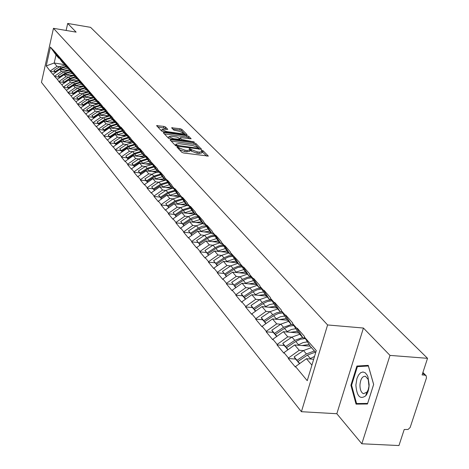 <?xml version="1.0" encoding="UTF-8"?>
<svg xmlns="http://www.w3.org/2000/svg" width="469" height="469" viewBox="0 0 469 469"><rect width="100%" height="100%" fill="white"/><g stroke="black" fill="none" stroke-linecap="round" stroke-linejoin="round"><path stroke-width="0.7" d="M177.563 146.938L176.965 147.149L181.89 152.331L183.684 153.005L208.3 156.06L203.071 150.742L201.828 150.279L201.201 150.397L202.186 151.593L199.284 152.138L197.326 151.868L191.633 149.746L189.746 148.614L189.101 148.737L190.056 149.922L187.108 150.473L185.138 150.197L179.439 148.069L177.563 146.938M165.551 127.023L163.857 126.396L156.552 125.628L161.653 131.039L163.364 131.672L186.275 134.92L187.084 134.644L181.825 129.356L180.137 128.729L171.595 127.779L173.864 130.148L179.381 131.32L184.141 133.337L181.755 133.735L166.694 131.596L161.934 129.585L164.379 129.18L167.796 129.391L165.551 127.023L165.223 128.33L157.695 126.87M363.428 328.042L336.83 413.728L361.828 443.774L389.991 355.396L363.428 328.042L327.591 324.953L53.466 28.322L76.13 32.132L67.7 23.45L90.576 27.343L427.54 358.322L422.106 374.907L424.808 375.1L422.727 373.007M389.991 355.396L427.54 358.322M170.974 139.662L170.118 139.95L175.441 145.548L177.212 146.211L201.57 149.277L195.925 143.549L194.184 142.898L170.974 139.662L170.734 140.594M168.453 138.191L163.276 132.745L164.127 132.469L187.061 135.717L188.778 136.35L191.159 138.795L180.952 137.64L180.049 137.798L181.638 139.475L194.377 142.025L170.194 138.842L168.453 138.191M327.591 324.953L301.415 411.7L41.46 82.351L53.466 28.322M54.996 71.974L50.277 71.241L52.891 74.395L59.692 69.441L66.944 70.573M50.277 71.241L46.22 65.936L50.418 47.093L54.68 51.549L98.138 101.574L98.22 101.21L101.538 104.986L103.602 107.811L103.69 107.442L107.09 111.323L107.002 111.692L112.795 117.83L112.707 118.206L118.657 124.508L118.563 124.889L120.896 127.55L120.99 127.169L124.672 131.373L124.578 131.76L130.863 138.431L130.763 138.818L137.218 145.683L137.124 146.076L139.656 148.972L139.756 148.573L143.76 153.14L143.661 153.539L146.269 156.517L146.369 156.118L150.49 160.82L150.391 161.225L157.42 168.723L157.32 169.127L160.081 172.281L160.187 171.871L164.555 176.86L164.449 177.27L167.298 180.524L167.404 180.108L171.906 185.243L171.801 185.66L174.738 189.013L174.843 188.591L179.486 193.885L179.375 194.307L182.4 197.76L182.511 197.332L187.301 202.796L187.184 203.224L190.308 206.788L190.42 206.354L195.362 211.988L195.245 212.422L198.469 216.103L198.58 215.664L203.681 221.479L203.564 221.919L206.888 225.718L207.011 225.272L212.275 231.276L212.158 231.727L215.593 235.649L215.711 235.198L221.157 241.406L221.034 241.857L224.587 245.914L224.71 245.457L230.338 251.876L230.209 252.34L239.835 262.704L239.706 263.173L243.505 267.512L243.64 267.043L249.666 273.914L249.531 274.388L253.465 278.885L253.6 278.404L259.844 285.527L259.709 286.008L263.783 290.663L263.924 290.176L270.396 297.557L270.255 298.05L274.482 302.874L274.623 302.382L281.336 310.032L281.189 310.531L285.574 315.537L285.721 315.039L292.685 322.983L292.539 323.487L297.094 328.687L297.24 328.177L304.475 336.425L304.322 336.941L316.288 350.601L307.236 380.681L295.523 366.553L306.433 358.715L313.685 359.254M295.488 359.055L288.294 358.521L295.37 367.063L295.523 366.553M288.294 358.521L288.441 358.017L283.98 352.641L294.696 344.955L310.214 346.181M284.103 345.471L277.021 344.914L283.833 353.139L283.98 352.641M277.021 344.914L277.161 344.422L272.864 339.239L283.393 331.7L298.683 332.967M273.134 332.374L266.158 331.8L272.724 339.726L272.864 339.239M266.158 331.8L266.292 331.313L262.153 326.318L272.495 318.926L287.561 320.233M262.558 319.747L255.675 319.155L262.013 326.799L262.153 326.318M255.675 319.155L255.816 318.674L251.818 313.855L261.989 306.603L276.833 307.945M252.345 307.558L245.568 306.955L251.683 314.33L251.818 313.855M245.568 306.955L245.703 306.48L241.84 301.825L251.841 294.708L266.48 296.08M242.491 295.792L235.807 295.171L241.711 302.294L241.84 301.825M235.807 295.171L235.936 294.702L232.208 290.211L242.045 283.223L256.479 284.624M232.964 284.425L226.375 283.786L232.079 290.674L232.208 290.211M226.375 283.786L226.504 283.329L222.898 278.985L232.571 272.12L246.811 273.55M223.76 273.433L217.258 272.782L222.775 279.442L222.898 278.985M217.258 272.782L217.382 272.331L213.899 268.127L223.42 261.385L237.461 262.839M214.855 262.798L208.441 262.142L213.776 268.579L213.899 268.127M208.441 262.142L208.558 261.696L205.188 257.628L214.562 251.003L228.415 252.474M206.231 252.51L199.905 251.841L205.07 258.073L205.188 257.628M199.905 251.841L200.023 251.402L196.757 247.462L205.985 240.949L219.656 242.444M197.883 242.543L191.645 241.863L196.646 247.902L196.757 247.462M191.645 241.863L191.757 241.429L188.597 237.619L197.684 231.217L211.173 232.724M189.798 232.888L183.637 232.202L188.479 238.053L188.597 237.619M183.637 232.202L183.748 231.774L180.688 228.081L189.634 221.778L202.954 223.308M181.96 223.531L175.875 222.839L180.577 228.509L180.688 228.081M175.875 222.839L175.986 222.417L173.02 218.835L181.837 212.633L194.981 214.175M174.357 214.456L168.353 213.758L172.909 219.252L173.02 218.835M168.353 213.758L168.459 213.342L165.58 209.866L174.269 203.763L187.248 205.322L180.723 207.527L173.125 212.51L175.998 216.42L173.125 212.51M166.982 205.651L161.055 204.947L165.475 210.282L165.58 209.866M161.055 204.947L161.16 204.537L158.364 201.16L166.929 195.157L179.41 196.681M159.818 197.103L153.967 196.394L158.258 201.57L158.364 201.16M153.967 196.394L154.072 195.989L151.358 192.712L159.8 186.803L171.795 188.298M152.871 188.808L147.09 188.092L151.253 193.117L151.358 192.712M147.09 188.092L147.19 187.688L144.552 184.51L152.876 178.683L164.431 180.149M146.111 180.741L140.407 180.026L144.452 184.909L144.552 184.51M140.407 180.026L140.501 179.627L137.939 176.537L146.152 170.798L157.303 172.24M139.551 172.903L133.911 172.182L137.845 176.93L137.939 176.537M133.911 172.182L134.005 171.795L131.513 168.787L139.615 163.136L150.397 164.549M133.167 165.287L127.591 164.56L131.42 169.18L131.513 168.787M127.591 164.56L127.691 164.173L125.264 161.254L133.255 155.685L143.696 157.074M126.958 157.877L121.453 157.15L125.17 161.635L125.264 161.254M121.453 157.15L121.541 156.763L119.185 153.926L127.076 148.433L137.194 149.799M120.92 150.666L115.474 149.933L119.097 154.301L119.185 153.926M115.474 149.933L113.269 146.791L121.055 141.38L130.874 142.723M115.04 143.643L109.658 142.91L113.181 147.166L113.269 146.791M109.658 142.91L107.512 139.844L115.198 134.509L124.736 135.834M109.312 136.807L103.995 136.074L107.424 140.219L107.512 139.844M103.995 136.074L101.908 133.085L109.488 127.82L118.763 129.122M103.737 130.153L98.478 129.415L101.82 133.454L101.908 133.085M98.478 129.415L96.444 126.495L103.93 121.301L112.953 122.591M98.302 123.664L93.102 122.931L96.356 126.859L96.444 126.495M93.102 122.931L91.121 120.076L98.513 114.952L107.301 116.218M93.003 117.338L87.861 116.605L91.033 120.433L91.121 120.076M87.861 116.605L85.933 113.82L93.237 108.761L101.796 110.01M87.838 111.176L82.749 110.438L85.845 114.172L85.933 113.82M82.749 110.438L80.867 107.718L88.084 102.729L96.432 103.954M82.802 105.162L77.766 104.423L80.785 108.069L80.867 107.718M77.766 104.423L75.931 101.767L83.066 96.837L91.203 98.05M77.883 99.293L72.906 98.554L75.931 101.767M72.906 98.554L71.118 95.957L78.165 91.092L86.108 92.287M73.088 93.566L68.163 92.827L71.118 95.957M68.163 92.827L66.416 90.288L73.381 85.487L81.137 86.665M68.404 87.973L63.532 87.24L66.416 90.288M63.532 87.24L61.826 84.754L68.709 80.011L76.289 81.172M63.831 82.515L59.006 81.782L61.826 84.754M59.006 81.782L57.341 79.349L64.147 74.665L71.558 75.808M59.364 77.18L54.592 76.447L57.341 79.349M54.592 76.447L52.968 74.067M63.995 63.415L63.268 63.303L61.527 61.31L57.265 54.914M59.692 69.441L61.421 71.47L64.065 71.88M63.268 63.303L58.988 56.884M54.662 76.119L61.421 71.47M68.538 68.603L67.794 68.486L66.012 66.446L61.715 59.991M64.147 74.665L65.918 76.74L68.591 77.151M67.794 68.486L63.479 62.008M59.082 81.448L65.918 76.74M73.193 73.914L72.431 73.797L70.608 71.704L66.264 65.191M68.709 80.011L70.526 82.134L73.223 82.55M72.431 73.797L68.075 67.255M63.608 86.9L70.526 82.134M77.96 79.355L77.174 79.232L75.31 77.092L70.93 70.514M73.381 85.487L75.239 87.662L77.965 88.072M77.174 79.232L72.783 72.631M68.24 92.487L75.239 87.662M82.837 84.924L82.04 84.801L80.123 82.608L75.708 75.966M78.165 91.092L80.064 93.325L82.831 93.736M82.04 84.801L77.608 78.135M72.988 98.209L80.064 93.325M87.844 90.634L87.017 90.505L85.059 88.26L80.598 81.553M83.066 96.837L85.012 99.123L87.809 99.539M87.017 90.505L82.55 83.775M77.848 104.077L85.012 99.123M92.973 96.485L92.123 96.356L90.112 94.052L85.616 87.281M88.084 102.729L90.083 105.068L92.915 105.484M92.123 96.356L87.615 89.561M82.831 110.086L90.083 105.068M98.232 102.482L97.364 102.353L95.301 99.991L90.763 93.149M93.237 108.761L95.283 111.165L98.15 111.581M97.364 102.353L92.809 95.488M87.943 116.248L95.283 111.165M103.626 108.638L102.734 108.503L100.618 106.082L96.039 99.176M98.513 114.952L100.618 117.414L103.514 117.83M102.734 108.503L98.138 101.574M93.184 122.567L100.618 117.414M109.16 114.952L108.239 114.817L106.07 112.331L101.451 105.355M103.93 121.301L106.088 123.834L109.025 124.25M108.239 114.817L103.602 107.811M98.56 129.051L106.088 123.834M114.841 121.43L113.897 121.295L111.669 118.739L107.002 111.692M109.488 127.82L111.704 130.417L114.676 130.828M113.897 121.295L109.218 114.219M104.083 135.705L111.704 130.417M120.674 128.084L119.701 127.943L117.414 125.323L112.707 118.206M115.198 134.509L117.467 137.171L120.48 137.587M119.701 127.943L114.981 120.797M109.746 142.541L117.467 137.171M126.665 134.914L125.663 134.773L123.312 132.082L118.563 124.889M121.055 141.38L123.388 144.112L126.437 144.528M125.663 134.773L120.896 127.55M115.567 149.558L123.388 144.112M132.821 141.937L131.789 141.796L129.374 139.029L124.578 131.76M127.076 148.433L129.473 151.247L132.557 151.657M131.789 141.796L126.982 134.497M121.541 156.763L129.473 151.247M139.146 149.148L138.085 149.007L135.605 146.164L130.763 138.818M133.255 155.685L135.723 158.575L138.853 158.985M138.085 149.007L133.231 141.632M127.691 164.173L135.723 158.575M145.654 156.57L144.563 156.423L142.007 153.498L137.124 146.076M139.615 163.136L142.148 166.108L145.32 166.518M144.563 156.423L139.656 148.972M134.005 171.795L142.148 166.108M152.349 164.197L151.223 164.05L148.597 161.043L143.661 153.539M146.152 170.798L148.761 173.858L151.974 174.269M151.223 164.05L146.269 156.517M140.501 179.627L148.761 173.858M159.237 172.053L158.076 171.9L155.368 168.805L150.391 161.225M152.876 178.683L155.561 181.831L158.821 182.242M158.076 171.9L153.076 164.285M147.19 187.688L155.561 181.831M166.325 180.131L165.129 179.979L162.344 176.795L157.32 169.127M159.8 186.803L162.561 190.039L165.868 190.449M165.129 179.979L160.081 172.281M154.072 195.989L162.561 190.039M173.63 188.456L172.393 188.304L169.526 185.021L164.449 177.27M166.929 195.157L169.772 198.493L173.125 198.897M172.393 188.304L167.298 180.524M161.16 204.537L169.772 198.493M181.157 197.033L179.879 196.88L176.924 193.498L171.801 185.66M174.269 203.763L177.2 207.204L180.6 207.603M179.879 196.88L174.738 189.013M168.459 213.342L177.2 207.204M188.913 205.873L187.594 205.715L184.552 202.227L179.375 194.307M181.837 212.633L184.856 216.18L188.304 216.578M187.594 205.715L182.4 197.76M175.986 222.417L184.856 216.18M196.921 214.995L195.55 214.831L192.413 211.238L187.184 203.224M189.634 221.778L192.753 225.437L196.253 225.835M195.55 214.831L190.308 206.788M183.748 231.774L192.753 225.437M205.176 224.399L203.763 224.241L200.521 220.524L195.245 212.422M197.684 231.217L200.896 234.987L204.449 235.379M203.763 224.241L198.469 216.103M191.757 241.429L200.896 234.987M213.7 234.113L212.24 233.949L208.893 230.115L203.564 221.919M205.985 240.949L209.309 244.841L212.914 245.234M212.24 233.949L206.888 225.718M200.023 251.402L209.309 244.841M222.511 244.138L220.993 243.974L217.534 240.017L212.158 231.727M214.562 251.003L217.991 255.025L221.655 255.406M220.993 243.974L215.593 235.649M208.558 261.696L217.991 255.025M231.61 254.503L230.039 254.339L226.463 250.241L221.034 241.857M223.42 261.385L226.961 265.542L230.684 265.923M230.039 254.339L224.587 245.914M217.382 272.331L226.961 265.542M241.025 265.219L239.389 265.049L235.696 260.817L230.209 252.34M232.571 272.12L236.241 276.417L240.022 276.792M239.389 265.049L233.884 256.531M226.504 283.329L236.241 276.417M250.763 276.305L249.068 276.135L245.24 271.756L239.706 263.173M242.045 283.223L245.832 287.667L249.678 288.036M249.068 276.135L243.505 267.512M235.936 294.702L245.832 287.667M260.846 287.778L259.081 287.608L255.124 283.071L249.531 274.388M251.841 294.708L255.763 299.31L259.674 299.673M259.081 287.608L253.465 278.885M245.703 306.48L255.763 299.31M271.287 299.662L269.458 299.492L265.354 294.796L259.709 286.008M261.989 306.603L266.052 311.369L270.027 311.721M269.458 299.492L263.783 290.663M255.816 318.674L266.052 311.369M282.115 311.979L280.204 311.809L275.954 306.937L270.255 298.05M272.495 318.926L276.71 323.868L280.755 324.214M280.204 311.809L274.482 302.874M266.292 331.313L276.71 323.868M293.342 324.747L291.355 324.577L286.946 319.53L281.189 310.531M283.393 331.7L287.767 336.824L291.882 337.158M291.355 324.577L285.574 315.537M277.161 344.422L287.767 336.824M305.002 338.002L302.927 337.832L298.354 332.591L292.539 323.487M294.696 344.955L299.234 350.273L303.425 350.595M302.927 337.832L297.094 328.687M288.441 358.017L299.234 350.273M361.828 443.774L398.955 445.55L404.214 429.51L408.071 429.457L410.146 427.499L426.468 377.932L426.163 375.751L424.808 375.1M315.719 352.489L310.191 346.157L304.322 336.941M306.433 358.715L311.914 365.14M67.7 23.45L66.123 30.45M336.83 413.728L301.415 411.7M59.557 58.349L58.848 58.238L55.999 54.973L54.199 62.998L57.03 66.317L59.639 66.727M64.833 64.675L54.199 62.998L46.22 65.936M58.848 58.238L54.603 51.877M55.999 54.973L50.418 47.093M50.347 70.913L57.03 66.317M356.053 404.126L367.456 404.002L373.658 384.428L368.235 365.369L356.886 366.049L350.906 385.231L356.053 404.126M179.369 149.681L184.786 151.569L185.138 150.197M189.986 150.197L189.705 151.282L186.756 151.839L184.786 151.569M202.11 151.874L201.828 152.953L198.926 153.498L196.974 153.228L191.282 151.106L190.033 150.127M206.723 156.142L202.157 151.798M197.924 147.254L195.579 144.886L193.832 144.235L171.203 141.087M200.005 149.353L199.19 148.532M176.778 145.279L199.214 148.462L198.469 147.676L192.835 145.578L178.836 143.637L175.875 144.171L176.778 145.279L176.573 146.076M175.594 145.261L175.564 145.654M164.355 133.882L186.721 137.036L187.061 135.717M189.611 138.859L188.438 137.669L186.721 137.036M179.856 138.976L180.049 137.798M179.908 139.387L180.823 140.325M171.232 136.274L168.776 136.696L173.612 138.754L179.914 139.346L178.326 137.669L176.596 137.024L171.232 136.274M168.488 137.822L168.553 138.279M166.302 129.456L165.223 128.33M161.653 130.704L161.641 131.027M183.455 132.639L181.497 130.658L179.803 130.036L172.768 129.028M185.624 134.832L184.141 133.331M351.598 385.278L350.906 385.231M361.663 366.395L356.886 366.049M314.541 356.411L310.361 358.527L307.412 355.092L315.408 352.131M307.412 355.092L297.985 361.452L299.732 363.528M310.361 358.527L309.722 358.961M299.421 363.751L297.985 361.452M298.378 362.115L295.288 358.82L294.139 356.856L303.502 350.542L311.463 347.605M298.167 362.256L297.012 360.286L306.421 353.937L314.406 350.982M297.012 360.286L294.139 356.856M307.441 341.837L302.915 342.646L298.571 344.797L295.728 341.485L300.453 339.216L305.348 338.548M295.728 341.485L286.471 347.717L288.118 349.675M298.571 344.797L297.95 345.213M287.814 349.892L286.471 347.717M309.141 344.504L301.907 345.524M286.876 348.403L283.903 345.231L282.766 343.29L291.964 337.105L299.791 334.239M286.676 348.537L285.533 346.591L294.772 340.371L302.628 337.492M285.533 346.591L282.766 343.29M295.857 328.681L291.442 329.478L287.21 331.565L284.472 328.376L289.062 326.172L293.834 325.515M284.472 328.376L275.379 334.479L276.927 336.332M287.21 331.565L286.612 331.97M276.628 336.543L275.379 334.479M297.528 331.302L290.51 332.292M275.795 335.194L272.935 332.134L271.803 330.217L280.849 324.149L288.546 321.359M275.608 335.323L274.471 333.4L283.552 327.303L291.284 324.495M274.471 333.4L271.803 330.217M284.695 316.006L280.38 316.78L276.264 318.809L273.62 315.731L278.088 313.597L282.737 312.946M273.62 315.731L264.68 321.722L266.14 323.463M276.264 318.809L275.678 319.201M265.847 323.674L264.68 321.722M286.336 318.574L279.524 319.536M265.114 322.455L262.353 319.506L261.233 317.613L270.121 311.656L277.701 308.93M264.932 322.578L263.807 320.679L272.735 314.699L276.974 312.635L281.4 311.914M263.807 320.679L261.233 317.613M273.925 303.771L269.716 304.533L265.7 306.509L263.15 303.537L267.494 301.461L272.032 300.817M263.15 303.537L254.362 309.411L255.74 311.058M265.7 306.509L265.132 306.89M255.458 311.258L254.362 309.411M275.543 306.298L268.925 307.23M254.808 310.167L252.146 307.318L251.032 305.442L259.773 299.603L267.23 296.941M254.632 310.285L253.518 308.409L262.898 302.153L266.755 300.43L271.399 299.832M253.518 308.409L251.032 305.442M263.537 291.964L259.421 292.709L255.505 294.632L253.043 291.765L257.276 289.742L261.702 289.109M253.043 291.765L244.396 297.528L245.697 299.081M255.505 294.632L254.948 295.001M245.434 299.269L244.396 297.528M265.132 294.444L258.695 295.353M244.859 298.302L242.285 295.546L241.183 293.694L249.784 287.966L257.123 285.363M244.689 298.413L243.581 296.555L252.803 290.428L257.205 288.57L261.086 288.159M243.581 296.555L241.183 293.694M355.877 385.09C356.798 396.229 360.081 399.799 365.732 395.789C367.831 393.11 368.974 389.387 369.15 384.621L367.96 376.883L367.198 375.2L365.251 372.814L362.965 371.964L360.626 372.732L358.527 375.018L356.932 378.524L355.877 385.09M359.94 385.155C360.01 389.745 361.183 392.594 363.463 393.714L366.998 392.09L368.194 389.739L368.974 386.122L368.235 379.55L365.515 376.29C362.338 376.068 360.479 379.022 359.94 385.155M368.382 366.002L373.635 384.463L367.626 403.422L356.581 403.545L351.586 385.242L357.384 366.652L368.417 366.002M367.479 403.915L356.581 403.545M253.5 280.556L245.656 283.165L243.276 280.392L247.403 278.422L251.724 277.795M243.276 280.392L234.776 286.049L236.001 287.515M245.656 283.165L245.117 283.522M235.755 287.69L234.776 286.049M255.077 282.995L248.81 283.88M235.245 286.835L231.668 282.344L240.128 276.722L247.356 274.177M235.08 286.946L233.99 285.111L243.053 279.096L247.345 277.29L251.132 276.88M233.99 285.111L231.668 282.344M243.81 269.534L236.142 272.079L233.843 269.399L237.865 267.482L242.086 266.861M233.843 269.399L225.472 274.957L226.633 276.335M236.142 272.079L235.614 272.425M226.398 276.505L225.472 274.957M245.404 271.938L239.26 272.794M225.952 275.754L222.47 271.375L230.795 265.847L237.918 263.361M225.794 275.86L224.71 274.048L233.626 268.145L237.812 266.386L241.512 265.976M224.71 274.048L222.47 271.375M234.436 258.87L226.937 261.356L224.715 258.765L228.643 256.901L232.765 256.291M224.715 258.765L216.479 264.223L217.569 265.53M226.937 261.356L226.427 261.696M217.352 265.683L216.479 264.223M236.077 261.251L230.021 262.071M216.965 265.038L213.571 260.758L221.767 255.335L228.784 252.902M216.813 265.143L215.74 263.349L224.51 257.551L228.591 255.834L232.208 255.429M215.74 263.349L213.571 260.758M225.372 248.558L218.032 250.985L215.881 248.482L219.721 246.659L223.754 246.055M215.881 248.482L207.773 253.84L208.805 255.072M218.032 250.985L217.534 251.32M208.599 255.218L207.773 253.84M227.043 250.909L221.087 251.695M208.271 254.673L204.959 250.487L213.032 245.158L219.943 242.772M208.125 254.767L207.064 252.99L215.16 247.638L219.087 245.791L223.209 245.223M207.064 252.99L204.959 250.487M216.602 238.574L209.414 240.949L207.333 238.522L211.079 236.739L215.025 236.147M207.333 238.522L199.348 243.792L200.322 244.953M209.414 240.949L208.928 241.271M200.122 245.088L199.348 243.792M218.302 240.896L212.434 241.652M199.847 244.63L196.622 240.544L204.566 235.303L211.384 232.97M199.712 244.724L198.657 242.971L206.63 237.707L210.47 235.901L214.503 235.338M198.657 242.971L196.622 240.544M208.101 228.901L201.066 231.223L199.049 228.872L206.577 226.55M199.049 228.872L191.182 234.054L192.102 235.151M201.066 231.223L200.591 231.539M191.921 235.28L191.182 234.054M209.836 231.199L204.056 231.926M191.692 234.905L188.544 230.906L196.37 225.753L203.089 223.467M191.557 234.992L190.514 233.257L198.369 228.081L202.121 226.322L206.067 225.771M190.514 233.257L188.544 230.906M199.87 219.527L192.982 221.802L191.024 219.521L198.387 217.253M191.024 219.521L183.273 224.622L184.135 225.653M192.982 221.802L192.513 222.113M183.965 225.771L183.273 224.622M201.635 221.796L195.931 222.505M183.789 225.478L180.717 221.567L188.427 216.502L195.051 214.263M183.66 225.56L182.629 223.848L190.86 218.443L194.031 217.036L197.895 216.49M182.629 223.848L180.717 221.567M191.891 210.44L185.138 212.668L183.238 210.458L190.455 208.23M183.238 210.458L175.605 215.47L176.42 216.444M185.138 212.668L184.68 212.967M176.256 216.555L175.605 215.47M193.679 212.686L188.057 213.366M174.978 214.72L182.599 209.713L189.968 207.491M184.159 201.629L177.534 203.81L175.687 201.664L182.758 199.483M175.687 201.664L168.166 206.595L168.934 207.515M177.534 203.81L177.083 204.103M168.781 207.62L168.166 206.595M185.959 203.845L180.418 204.502M168.688 207.468L165.756 203.728L173.249 198.815L179.691 196.663M168.57 207.544L167.556 205.868L175.072 200.943L182.289 198.768M167.556 205.868L165.756 203.728M176.649 193.076L170.153 195.21L168.365 193.128L175.289 190.989M168.365 193.128L160.943 197.982L161.664 198.844M170.153 195.21L169.714 195.497M161.524 198.944L160.943 197.982M178.472 195.268L173.008 195.901M161.471 198.862L158.604 195.198L165.991 190.367L172.352 188.257M161.354 198.938L160.351 197.279L167.761 192.431L174.831 190.297M160.351 197.279L158.604 195.198M169.362 184.768L162.983 186.867L161.248 184.845L168.037 182.746M161.248 184.845L153.932 189.623L154.612 190.432M162.983 186.867L162.555 187.143M154.483 190.525L153.932 189.623M171.203 186.938L165.809 187.547M154.465 190.502L151.663 186.914L158.944 182.16L165.879 180.078M154.354 190.578L153.357 188.937L160.662 184.165L167.591 182.072M153.357 188.937L151.663 186.914M162.286 176.702L156.025 178.759L154.336 176.795L160.996 174.738M154.336 176.795L147.125 181.497L147.764 182.265M156.025 178.759L155.602 179.029M147.641 182.347L147.125 181.497M164.138 178.847L158.821 179.439M147.524 182.429L144.921 178.871L153.551 173.366L156.658 172.34L159.302 172.152M147.53 182.423L146.562 180.835L153.773 176.133L160.562 174.081M146.562 180.835L144.921 178.871M155.421 168.863L149.259 170.88L147.624 168.969L154.154 166.952M147.624 168.969L140.507 173.606L141.11 174.321M149.259 170.88L148.849 171.15M140.993 174.404L140.507 173.606M157.279 170.986L152.032 171.56M140.876 174.486L138.361 171.05L145.449 166.436L152.507 164.443M140.888 174.48L139.961 172.961L147.073 168.33L153.738 166.313M139.961 172.961L138.361 171.05M148.767 161.242L142.687 163.224L141.093 161.365L147.506 159.384M141.093 161.365L134.075 165.932L134.638 166.606M142.687 163.224L142.283 163.488M134.533 166.683L134.075 165.932M150.608 163.347L145.425 163.898M134.41 166.771L131.988 163.447L138.976 158.903L145.9 156.945M134.427 166.753L133.548 165.305L140.559 160.744L147.096 158.762M133.548 165.305L131.988 163.447M142.3 153.832L136.297 155.778L134.744 153.973L141.04 152.026M134.744 153.973L127.82 158.475L128.348 159.102M136.297 155.778L135.899 156.036M128.248 159.173L127.82 158.475M144.118 155.913L139.006 156.447M128.119 159.261L125.792 156.054L132.686 151.575L139.475 149.652M128.148 159.243L127.304 157.86L134.222 153.363L140.641 151.423M127.304 157.86L125.792 156.054M136.004 146.621L130.077 148.532L128.57 146.779L134.75 144.868M128.57 146.779L121.729 151.211L122.227 151.804M130.077 148.532L129.69 148.784M122.133 151.874L121.729 151.211M137.81 148.685L132.762 149.201M122.004 151.962L119.759 148.861L126.566 144.446L133.225 142.553M122.04 151.938L121.231 150.619L128.06 146.187L134.363 144.276M121.231 150.619L119.759 148.861M129.884 139.604L124.027 141.486L122.556 139.774L128.629 137.898M122.556 139.774L115.808 144.147L116.271 144.704M124.027 141.486L123.646 141.732M116.183 144.763L115.808 144.147M131.666 141.65L126.683 142.148M116.054 144.857L113.885 141.855L120.609 137.505L127.146 135.641M116.095 144.827L115.321 143.567L122.063 139.199L128.254 137.323M115.321 143.567L113.885 141.855M123.916 132.774L118.135 134.621L116.705 132.956L122.673 131.115M116.705 132.956L110.039 137.27L110.479 137.786M118.135 134.621L117.76 134.867M110.397 137.845L110.039 137.27M126.788 135.101L120.762 135.283M110.256 137.939L108.169 135.037L114.805 130.745L121.225 128.916M110.303 137.909L109.57 136.702L116.224 132.399L122.303 130.552M109.57 136.702L108.169 135.037M118.112 126.12L112.396 127.937L111.006 126.319L116.869 124.502M111.006 126.319L104.423 130.57L104.833 131.056M112.396 127.937L112.032 128.178M104.757 131.109L104.423 130.57M120.885 128.406L114.999 128.594M104.616 131.203L102.6 128.395L109.154 124.162L115.456 122.362M104.669 131.168L103.966 130.019L110.537 125.774L116.511 123.957M103.966 130.019L102.6 128.395M112.454 119.642L106.809 121.43L105.449 119.847L111.217 118.065M105.449 119.847L98.953 124.039L99.334 124.496M106.809 121.43L106.445 121.659M99.258 124.543L98.953 124.039M115.14 121.881L109.383 122.081M99.117 124.643L97.177 121.922L103.649 117.748L109.84 115.978M99.176 124.602L98.502 123.505L104.992 119.314L110.866 117.531M98.502 123.505L97.177 121.922M106.938 113.322L101.357 115.081L100.038 113.545L105.713 111.786M100.038 113.545L93.618 117.678L93.97 118.1M101.357 115.081L101.005 115.31M93.906 118.147L93.618 117.678M109.541 115.526L103.913 115.732M93.765 118.247L91.889 115.614L98.279 111.493L104.364 109.752M93.823 118.206L93.179 117.156L99.592 113.023L105.367 111.27M93.179 117.156L91.889 115.614M101.562 107.167L96.051 108.896L94.761 107.395L100.343 105.672M94.761 107.395L88.418 111.475L88.747 111.868M96.051 108.896L95.699 109.125M88.688 111.909L88.418 111.475M104.083 109.33L98.572 109.541M88.541 112.015L86.73 109.465L93.044 105.402L99.029 103.684M88.606 111.968L87.99 110.965L94.328 106.891L100.008 105.167M87.99 110.965L86.73 109.465M96.321 101.163L90.869 102.863L89.614 101.398L95.107 99.704M89.614 101.398L83.347 105.431L83.652 105.795M90.869 102.863L90.529 103.086M83.593 105.83L83.347 105.431M98.766 103.291L93.372 103.502M83.447 105.935L81.7 103.467L87.943 99.451L93.823 97.763M83.517 105.888L82.931 104.933L89.186 100.905L94.779 99.211M82.931 104.933L81.7 103.467M91.209 95.307L85.821 96.983L84.59 95.553L90.001 93.882M84.59 95.553L78.399 99.528L78.686 99.862M85.821 96.983L85.481 97.2M78.634 99.903L78.399 99.528M93.577 97.4L88.295 97.616M78.481 100.003L76.793 97.611L82.96 93.653L88.747 91.988M78.558 99.956L77.995 99.041L84.18 95.072L89.679 93.401M77.995 99.041L76.793 97.611M86.22 89.591L80.891 91.238L79.689 89.843L85.018 88.201M79.689 89.843L73.574 93.771L73.832 94.081M80.891 91.238L80.557 91.455M73.785 94.117L73.574 93.771M88.518 91.648L83.341 91.871M73.633 94.216L72.003 91.901L78.1 87.99L83.793 86.355M73.715 94.163L73.176 93.296L79.29 89.374L84.707 87.732M73.176 93.296L72.003 91.901M81.348 84.01L76.078 85.634L74.911 84.273L80.164 82.655M74.911 84.273L68.861 88.149L69.101 88.436M76.078 85.634L75.749 85.845M69.054 88.465L68.861 88.149M83.582 86.038L78.511 86.261M68.902 88.571L67.331 86.325L73.352 82.462L78.956 80.85M68.984 88.518L68.474 87.685L74.512 83.816L79.847 82.192M68.474 87.685L67.331 86.325M76.594 78.563L71.382 80.164L70.239 78.833L75.433 77.238M70.239 78.833L64.259 82.661L64.482 82.925M71.382 80.164L71.059 80.369M64.441 82.954L64.259 82.661M78.763 80.562L73.785 80.785M64.288 83.06L62.764 80.879L68.72 77.068L74.231 75.48M64.37 83.001L63.884 82.21L69.852 78.387L75.104 76.793M63.884 82.21L62.764 80.879M71.945 73.24L66.791 74.823L65.678 73.522L70.819 71.945M65.678 73.522L59.768 77.303L59.968 77.543M66.791 74.823L66.475 75.022M74.055 75.21L69.178 75.439M59.774 77.672L58.308 75.562L64.194 71.792L69.623 70.227M59.862 77.614L59.399 76.863L65.302 73.082L70.479 71.511M59.399 76.863L58.308 75.562M67.407 68.046L62.313 69.6L61.222 68.327L66.305 66.78M61.222 68.327L55.559 72.285M62.313 69.6L62.002 69.799M69.459 69.987L64.675 70.215M55.371 72.414L53.953 70.362L59.774 66.645L65.115 65.097M55.459 72.349L55.014 71.634L60.853 67.905L65.953 66.352M55.014 71.634L53.953 70.362M179.099 149.4L179.439 148.069M186.756 151.839L187.108 150.473M190.631 150.438L190.983 149.078M191.282 151.106L191.633 149.746M196.974 153.228L197.326 151.868M198.926 153.498L199.284 152.138M202.719 152.097L203.071 150.742M208.13 156.23L208.213 155.919M178.466 148.732L178.806 147.407M193.832 144.235L194.184 142.898M195.579 144.886L195.925 143.549M201.406 149.441L201.482 149.142M177.868 146.305L178.015 145.736M198.434 149.136L198.58 148.579M198.932 149.206L199.096 148.573M175.805 145.795L176.115 144.581M163.892 133.395L164.127 132.469M188.438 137.669L188.778 136.35M179.797 139.182L180.125 137.921M181.397 140.407L181.638 139.475M183.232 140.665L183.373 140.12M192.964 142.025L193.105 141.48M173.477 139.299L173.612 138.754M178.859 140.055L179 139.51M166.559 132.129L166.694 131.596M181.62 134.263L181.755 133.735M172.27 128.512L172.492 127.632M179.803 130.036L180.137 128.729M181.497 130.658L181.825 129.356M157.238 126.39L157.467 125.481M163.529 127.709L163.857 126.396M306.421 353.937L303.502 350.542M294.772 340.371L291.964 337.105M283.552 327.303L280.849 324.149M272.735 314.699L270.121 311.656M262.294 302.54L259.773 299.603M252.216 290.803L249.784 287.966M242.479 279.46L240.128 276.722M233.07 268.497L230.795 265.847M223.965 257.897L221.767 255.335M215.16 247.638L213.032 245.158M206.63 237.707L204.566 235.303M198.369 228.081L196.37 225.753M190.367 218.759L188.427 216.502M182.599 209.713L180.723 207.527M175.072 200.943L173.249 198.815M167.761 192.431L165.991 190.367M160.662 184.165L158.944 182.16M153.773 176.133L152.103 174.187M147.073 168.33L145.449 166.436M140.559 160.744L138.976 158.903M134.222 153.363L132.686 151.575M128.06 146.187L126.566 144.446M122.063 139.199L120.609 137.505M116.224 132.399L114.805 130.745M110.537 125.774L109.154 124.162M104.992 119.314L103.649 117.748M99.592 113.023L98.279 111.493M94.328 106.891L93.044 105.402M89.186 100.905L87.943 99.451M84.18 95.072L82.96 93.653M79.29 89.374L78.1 87.99M74.512 83.816L73.352 82.462M69.852 78.387L68.72 77.068M65.302 73.082L64.194 71.792M60.853 67.905L59.774 66.645M425.969 375.563L422.903 372.474M199.014 149.218L199.196 148.521M175.529 145.525L175.875 144.171M168.435 138.033L168.776 136.696M179.703 140.172L179.891 139.428M161.606 130.91L161.934 129.585M183.825 134.574L184.088 133.542M366.711 392.459L365.732 395.789M368.235 379.55L367.96 376.883"/></g></svg>
